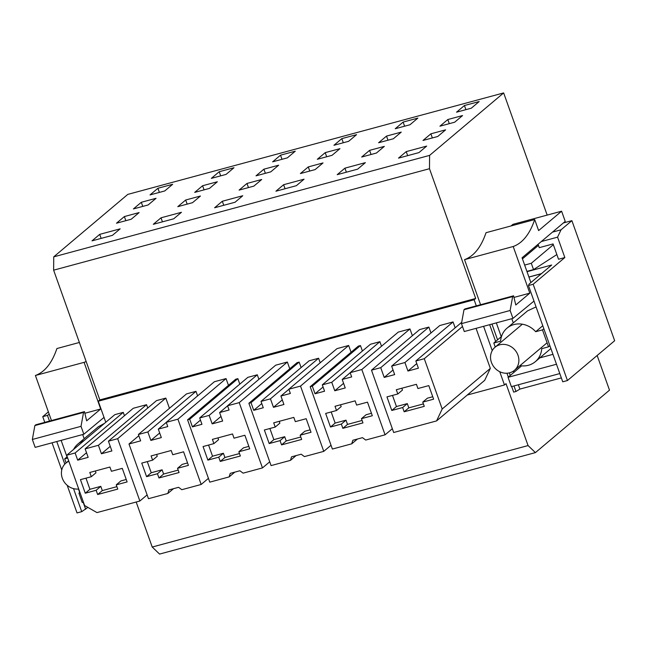 <?xml version="1.0" encoding="UTF-8"?>
<svg xmlns="http://www.w3.org/2000/svg" width="647" height="647" viewBox="0 0 647 647"><rect width="100%" height="100%" fill="white"/><g stroke="black" fill="none" stroke-linecap="round" stroke-linejoin="round"><path stroke-width="0.97" d="M547.168 215.103L503.657 92.925L127.799 194.391L53.733 256.851L53.628 270.171L99.824 399.911L98.271 401.221L105.768 422.281M499.751 371.718L504.474 384.981L506.027 383.671L528.073 445.573L535.425 452.609L609.498 390.149L597.149 355.478M136.177 502.015L152.215 547.038L159.566 554.075L535.425 452.609M503.657 92.925L429.592 155.393L53.733 256.851M464.433 105.526L456.539 112.182L471.283 108.203L479.176 101.547L464.433 105.526L465.905 109.658M430.886 133.816L423.001 140.464L437.744 136.485L445.629 129.837L430.886 133.816L432.358 137.94M406.227 151.616L426.656 146.101L418.949 152.603L398.52 158.119L406.227 151.616L407.659 155.644M447.813 119.541L462.556 115.562L454.671 122.21L439.928 126.189L447.813 119.541L449.285 123.666M341.826 138.628L356.57 134.649L348.676 141.297L333.941 145.276L341.826 138.628L343.298 142.752M325.215 152.635L339.95 148.656L332.065 155.312L317.321 159.291L325.215 152.635L326.678 156.76M308.287 166.91L323.023 162.931L315.138 169.587L300.394 173.566L308.287 166.91L309.751 171.034M275.913 191.213L296.342 185.697L304.058 179.195L283.621 184.71L275.913 191.213M403.13 122.081L417.873 118.102L409.98 124.75L395.244 128.729L403.13 122.081L404.601 126.205M386.51 136.088L401.253 132.109L393.368 138.765L378.624 142.744L386.51 136.088L387.982 140.213M369.591 150.363L384.326 146.384L376.441 153.032L361.697 157.019L369.591 150.363L371.055 154.487M365.361 162.648L344.924 168.163L337.216 174.666L357.645 169.15L365.361 162.648M222.317 201.257L242.754 195.742L235.047 202.244L214.61 207.76L222.317 201.257L223.757 205.293M246.984 183.457L239.091 190.113L253.834 186.134L261.728 179.478L246.984 183.457L248.456 187.59M263.911 169.182L256.018 175.838L270.761 171.859L278.655 165.203L263.911 169.182L265.375 173.315M280.523 155.175L295.267 151.196L287.381 157.844L272.638 161.831L280.523 155.175L281.995 159.299M157.917 188.269L150.031 194.925L164.775 190.946L172.66 184.29L157.917 188.269L159.388 192.402M141.305 202.285L133.419 208.932L148.155 204.953L156.048 198.305L141.305 202.285L142.777 206.409M124.378 216.559L116.492 223.207L131.228 219.228L139.121 212.58L124.378 216.559L125.85 220.684M99.719 234.36L120.148 228.844L112.441 235.346L92.003 240.862L99.719 234.36L101.15 238.387M219.22 171.722L211.334 178.378L226.078 174.399L233.963 167.743L219.22 171.722L220.692 175.847M202.608 185.738L194.715 192.385L209.458 188.406L217.352 181.758L202.608 185.738L204.08 189.862M185.681 200.012L177.796 206.66L192.531 202.681L200.424 196.033L185.681 200.012L187.153 204.137M161.014 217.813L181.451 212.289L173.744 218.791L153.307 224.307L161.014 217.813L162.454 221.84M429.592 155.393L429.487 168.705L475.682 298.453L474.13 299.763L476.305 305.869M483.584 326.314L492.238 350.601M561.345 377.905L519.913 389.09L515.974 391.492L513.678 392.106L511.704 386.558M508.324 377.08L506.957 373.23M495.642 341.47L489.666 324.681M528.073 445.573L152.215 547.038M504.474 384.981L467.271 395.026M474.13 299.763L98.271 401.221M371.491 370.173L380.735 367.674L384.213 377.427L394.67 374.605L391.653 366.121L404.925 362.538L407.942 371.022L418.399 368.2L415.835 360.986L424.286 358.713L442.192 408.993L436.563 420.922L393.683 432.503L371.491 370.173L419.628 329.582L428.88 327.083L430.975 332.962M391.653 366.121L439.79 325.53L453.062 321.947L455.156 327.827M476.063 328.352L490.329 368.402L484.7 380.331L436.563 420.922M320.208 362.789L318.591 358.244L309.137 360.8L261 401.391L270.454 398.843L318.591 358.244M270.454 398.843L273.471 407.319L283.928 404.496L280.911 396.021L290.366 393.465L288.853 389.227L336.998 348.628L348.66 345.482L351.07 352.243M288.853 389.227L300.523 386.081L323.767 451.371L304.413 456.596L301.195 454.21L291.538 456.822L290.438 460.373L271.077 465.597L248.885 403.267L297.022 362.676L299.157 362.102L301.106 367.577M381.512 346.234L379.894 341.697L370.44 344.253L322.303 384.844L331.757 382.296L379.894 341.697M331.757 382.296L334.774 390.772L345.231 387.949L342.214 379.465L351.669 376.918L350.156 372.68L398.293 332.081L409.963 328.935L412.374 335.696M350.156 372.68L361.819 369.526L385.07 434.824L365.717 440.049L362.498 437.663L352.841 440.267L351.742 443.826L332.38 449.05L310.188 386.72L358.325 346.129L360.46 345.555L362.409 351.03M199.697 417.938L209.151 415.39L212.167 423.866L222.633 421.043L219.608 412.568L229.062 410.012L227.55 405.774L239.22 402.628L262.472 467.918L243.11 473.151L239.891 470.765L230.235 473.369L229.135 476.92L209.774 482.144L187.581 419.822L189.717 419.24L192.434 426.874L201.961 424.303L199.697 417.938L247.841 377.347L257.288 374.799L258.905 379.336M227.55 405.774L275.695 365.183L287.357 362.029L289.767 368.798M187.581 419.822L235.718 379.223L237.853 378.649L239.802 384.124M85.137 448.864L98.417 445.282L101.433 453.765L111.891 450.943L108.421 441.189L117.673 438.69L139.865 501.021L96.985 512.594L84.595 505.525L66.69 455.245L75.133 452.965L77.697 460.171L88.162 457.348L85.137 448.864L133.282 408.273L146.554 404.69L147.742 408.031M108.421 441.189L156.558 400.598L165.81 398.099L169.449 408.306M66.69 455.245L114.826 414.646L123.27 412.365L124.459 415.706M138.393 434.493L147.848 431.937L150.872 440.421L161.329 437.598L158.305 429.115L167.759 426.567L166.247 422.321L177.917 419.175L201.168 484.474L181.807 489.698L178.588 487.312L168.932 489.916L167.832 493.467L148.47 498.691L128.996 443.996L140.658 440.85L138.393 434.493L186.538 393.894L195.984 391.346L197.602 395.883M166.247 422.321L214.392 381.73L226.054 378.584L228.464 385.345M475.682 298.453L99.824 399.911M429.487 168.705L53.628 270.171M48.379 411.896L42.742 416.652L47.449 415.382L49.229 414.298M73.532 488.622L81.732 511.656L87.871 507.394M81.732 511.656L77.025 512.925L67.183 485.282M283.621 184.71L285.06 188.746M344.924 168.163L346.363 172.199M527.006 271.675L551.689 265.011L529.165 284.009L528.453 285.529L533.16 284.259L567.443 380.533L614.65 340.726L571.891 220.651L563.367 222.948M567.443 380.533L562.736 381.803L528.453 285.529M515.974 391.492L513.993 385.935M510.257 375.454L509.343 372.882M497.575 339.837L491.963 324.058M538.069 244.283L539.274 247.655L553.072 243.927L558.523 259.253L564.839 257.546L533.16 284.259M380.735 367.674L428.88 327.083M384.213 377.427L393.028 369.995M404.925 362.538L453.062 321.947M407.942 371.022L416.757 363.59M415.835 360.986L461.707 322.311M424.286 358.713L462.484 326.492M442.192 408.993L490.329 368.402M273.471 407.319L282.286 399.886M280.911 396.021L288.877 389.3M300.523 386.081L348.66 345.482M323.767 451.371L331.029 445.249M290.438 460.373L296.108 455.585M248.885 403.267L251.012 402.693L299.157 362.102M261.768 403.55L253.729 410.327L251.012 402.693M253.729 410.327L263.264 407.756L261 401.391M334.774 390.772L343.589 383.339M342.214 379.465L350.181 372.753M361.819 369.526L409.963 328.935M385.07 434.824L392.333 428.702M351.742 443.826L357.411 439.038M310.188 386.72L312.315 386.146L360.46 345.555M323.071 387.003L315.032 393.78L312.315 386.146M315.032 393.78L324.568 391.2L322.303 384.844M209.151 415.39L257.288 374.799M212.167 423.866L220.991 416.433M219.608 412.568L227.582 405.847M239.22 402.628L287.357 362.029M262.472 467.918L269.726 461.804M229.135 476.92L234.804 472.132M189.717 419.24L237.853 378.649M192.434 426.874L200.465 420.097M77.697 460.171L86.52 452.738M98.417 445.282L146.554 404.69M101.433 453.765L110.249 446.333M117.673 438.69L165.81 398.099M139.865 501.021L147.12 494.898M75.133 452.965L123.27 412.365M167.832 493.467L173.509 488.687M128.996 443.996L138.83 435.706M147.848 431.937L195.984 391.346M150.872 440.421L159.688 432.98M158.305 429.115L166.279 422.394M177.917 419.175L226.054 378.584M201.168 484.474L208.423 478.351M85.655 509.262L83.156 502.242M79.694 492.513L78.449 489.027M67.013 456.903L61.125 440.364M42.742 416.652L44.772 422.362M52.059 442.807L61.748 470.013M47.449 415.382L49.479 421.084M56.766 441.537L64.813 464.134M552.498 232.119L561.022 229.814L571.891 220.651M561.022 229.814L557.577 237.15L564.839 257.546M518.368 384.755L519.913 389.09M496.33 322.877L501.263 336.731M513.483 371.046L513.944 372.34M541.515 273.6L528.906 277.005M541.321 241.541L557.577 237.15M541.377 273.713L528.931 277.078M404.157 411.775L402.652 407.537L391.791 410.473L386.955 396.902L397.816 393.974L396.312 389.729L416.417 384.302L417.93 388.54L428.791 385.612L433.619 399.175L422.758 402.111L424.27 406.348L404.157 411.775L408.815 407.853L423.405 403.914M281.558 444.877L280.046 440.639L269.184 443.567L264.356 429.996L275.218 427.069L273.705 422.831L293.819 417.396L295.323 421.642L306.185 418.706L311.021 432.277L300.159 435.205L301.664 439.442L281.558 444.877L286.217 440.947L300.798 437.008M342.853 428.33L341.349 424.084L330.488 427.02L325.659 413.449L336.513 410.522L335.009 406.276L355.122 400.849L356.626 405.087L367.488 402.159L372.316 415.73L361.463 418.658L362.967 422.895L342.853 428.33L347.512 424.4L362.102 420.461M220.255 461.424L218.743 457.186L207.881 460.114L203.053 446.551L213.914 443.616L212.402 439.378L232.516 433.951L234.02 438.189L244.881 435.253L249.718 448.824L238.856 451.752L240.369 455.998L220.255 461.424L224.913 457.494L239.495 453.555M97.648 494.518L96.136 490.28L85.275 493.216L80.446 479.645L91.308 476.718L89.796 472.472L109.909 467.045L111.421 471.283L122.283 468.355L127.111 481.918L116.25 484.854L117.762 489.092L97.648 494.518L102.307 490.596L116.897 486.657M158.952 477.971L157.439 473.733L146.578 476.661L141.75 463.098L152.611 460.163L151.099 455.925L171.212 450.498L172.725 454.736L183.586 451.8L188.414 465.371L177.553 468.307L179.065 472.545L158.952 477.971L163.61 474.041L178.192 470.11M422.758 402.111L427.424 398.18L432.754 396.74M402.652 407.537L407.311 403.607L408.815 407.853M391.791 410.473L396.449 406.542L407.311 403.607M392.486 395.414L396.449 406.542M397.816 393.974L402.474 390.044L401.836 388.24M300.159 435.205L304.818 431.274L310.148 429.834M280.046 440.639L284.704 436.709L286.217 440.947M269.184 443.567L273.843 439.637L284.704 436.709M269.88 428.508L273.843 439.637M275.218 427.069L279.876 423.138L279.229 421.334M361.463 418.658L366.121 414.727L371.451 413.287M341.349 424.084L346.008 420.162L347.512 424.4M330.488 427.02L335.146 423.089L346.008 420.162M331.183 411.961L335.146 423.089M336.513 410.522L341.171 406.591L340.532 404.787M238.856 451.752L243.515 447.829L248.844 446.39M218.743 457.186L223.401 453.256L224.913 457.494M207.881 460.114L212.54 456.192L223.401 453.256M208.577 445.055L212.54 456.192M213.914 443.616L218.573 439.685L217.926 437.882M116.25 484.854L120.908 480.923L126.246 479.484M96.136 490.28L100.795 486.35L102.307 490.596M85.275 493.216L89.933 489.286L100.795 486.35M85.97 478.157L89.933 489.286M91.308 476.718L95.966 472.787L95.327 470.984M177.553 468.307L182.211 464.376L187.549 462.937M157.439 473.733L162.098 469.803L163.61 474.041M146.578 476.661L151.236 472.739L162.098 469.803M147.273 461.602L151.236 472.739M152.611 460.163L157.27 456.24L156.623 454.437M533.985 301.073L512.95 318.389L510.135 310.487L512.659 296.585L513.589 295.8L515.78 304.98L529.812 293.148L513.2 246.507A137.051 56.216 74.9 0 0 534.697 219.559L538.627 230.583L561.604 211.205L512.934 224.339L511.033 225.949M543.836 328.733L542.485 329.873L548.519 346.832L541.733 348.668A21.925 19.645 -130.1 0 1 535.304 361.689A21.925 19.645 -130.1 0 1 519.978 365.644M549.877 345.692L548.519 346.832M561.604 211.205L565.227 221.379L522.064 257.781L530.888 282.561M512.95 318.389L464.279 331.531L461.465 323.629L463.988 309.727L464.918 308.942L513.589 295.8M480.575 304.713L464.53 259.649C473.944 256.188 481.109 247.211 486.026 232.702L534.697 219.559M559.809 373.57L511.365 386.647L508.049 377.322L521.636 365.854M495.246 347.059L493.807 343.015L501.474 336.553M513.289 322.877L511.809 318.704M542.776 325.74L535.7 331.709L542.485 329.873M535.7 331.709A21.925 19.645 -130.1 0 0 507.03 328.158A21.925 19.645 -130.1 0 0 500.592 341.179L493.807 343.015M513.2 246.507L464.53 259.649M529.812 293.148L513.977 297.426M512.659 296.585L463.988 309.727M510.135 310.487L461.465 323.629M536.072 306.921L527.523 310.875L507.03 328.158M552.959 354.338L539.816 357.88M556.485 364.245L508.049 377.322M556.857 254.562L533.54 269.605L526.909 271.392M538.458 245.359L522.444 258.865M553.339 244.687L531.284 263.28L524.652 265.068M531.284 263.28L533.54 269.605M104.03 417.388L83.835 434.234L81.021 426.333L83.544 412.43L84.474 411.638L86.658 420.825L100.689 408.993L84.086 362.352A137.051 56.216 74.9 0 0 86.148 361.503M83.835 434.234L35.164 447.368L32.35 439.467L34.873 425.564L35.803 424.78L84.474 411.638M51.461 420.55L35.415 375.486C44.829 372.033 51.995 363.048 56.912 348.539L79.371 342.473M83.398 502.177L82.25 502.493L78.926 493.16L79.896 492.343M66.131 462.896L64.692 458.852L67.215 456.725M84.175 438.723L82.687 434.541M83.989 440.656A21.925 19.645 -130.1 0 0 77.915 444.004A21.925 19.645 -130.1 0 0 73.588 449.422M64.692 458.852L67.684 458.044M84.086 362.352L35.415 375.486M100.689 408.993L84.862 413.263M83.544 412.43L34.873 425.564M81.021 426.333L32.35 439.467M104.482 423.373L98.409 426.713L77.915 444.004M80.074 492.852L78.926 493.16M490.669 355.243A15.075 13.506 49.9 0 1 494.987 347.277A15.075 13.506 49.9 0 1 506.698 344.811A15.075 13.506 49.9 0 1 518.74 362.369A15.075 13.506 49.9 0 1 514.422 370.327A15.075 13.506 49.9 0 1 502.711 372.801A15.075 13.506 49.9 0 1 490.669 355.243M78.708 488.995A15.075 13.506 49.9 0 1 73.596 488.647A15.075 13.506 49.9 0 1 61.554 471.081A15.075 13.506 49.9 0 1 65.873 463.123A15.075 13.506 49.9 0 1 68.833 461.279M550.896 348.539L535.304 361.689M494.987 347.277L522.347 324.204M514.422 370.327L547.079 342.789M65.873 463.123L68.655 460.769"/></g></svg>
